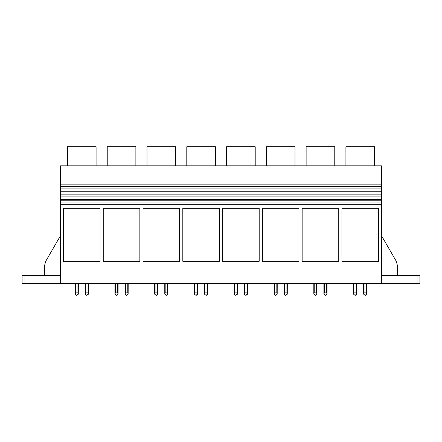 <?xml version="1.0" encoding="UTF-8"?>
<svg xmlns="http://www.w3.org/2000/svg" width="442" height="442" viewBox="0 0 442 442"><rect width="100%" height="100%" fill="white"/><g stroke="black" fill="none" stroke-linecap="round" stroke-linejoin="round"><path stroke-width="0.66" d="M60.554 202.922L60.554 199.359L381.446 199.359L60.554 199.359L60.554 165.838L381.446 165.838L381.446 283.322L60.554 283.322L60.554 202.922L381.446 202.922M60.554 184.137L381.446 184.137M67.449 165.838L67.449 146.744L96.091 146.744L96.091 165.838M60.554 283.322L22.1 283.322L22.1 275.366L60.554 275.366M45.708 261.299L60.554 235.586L45.708 261.299L44.642 265.277L44.642 275.366M60.554 204.292L381.446 204.292M63.471 261.31L63.471 208.27L100.069 208.27L100.069 261.31L63.471 261.31M182.811 208.27L219.409 208.27L219.409 261.31L182.811 261.31L182.811 208.27M222.591 261.31L259.189 261.31L259.189 208.27L222.591 208.27L222.591 261.31M103.251 208.27L139.849 208.27L139.849 261.31L103.251 261.31L103.251 208.27M143.031 208.27L179.629 208.27L179.629 261.31L143.031 261.31L143.031 208.27M338.749 261.31L338.749 208.27L302.151 208.27L302.151 261.31L338.749 261.31M262.371 261.31L262.371 208.27L298.969 208.27L298.969 261.31L262.371 261.31M341.931 261.31L341.931 208.27L378.529 208.27L378.529 261.31L341.931 261.31M60.554 200.226L381.446 200.226M60.554 199.552L381.446 199.552M60.554 196.132L381.446 196.132M60.554 194.872L381.446 194.872M60.554 192.021L381.446 192.021M60.554 191.762L381.446 191.762M60.554 188.104L381.446 188.104M60.554 188.01L381.446 188.01M60.554 186.701L381.446 186.701M60.554 184.916L381.446 184.916M417.06 275.366L417.06 283.322L419.9 283.322L419.9 275.366L381.446 275.366M417.06 283.322L381.446 283.322M396.292 261.299L381.446 235.586L396.292 261.299L397.358 265.277L397.358 275.366M345.909 165.838L345.909 146.744L374.551 146.744L374.551 165.838M107.229 165.838L107.229 146.744L135.871 146.744L135.871 165.838M147.009 165.838L147.009 146.744L175.651 146.744L175.651 165.838M186.789 165.838L186.789 146.744L215.431 146.744L215.431 165.838M226.569 165.838L226.569 146.744L255.211 146.744L255.211 165.838M266.349 165.838L266.349 146.744L294.991 146.744L294.991 165.838M306.129 165.838L306.129 146.744L334.771 146.744L334.771 165.838M88.4 283.322L88.372 294.212L88.002 292.869L85.615 292.869L85.245 294.212L86.544 295.256L88.372 294.212L88.4 283.322M85.218 283.322L85.218 293.93L85.218 283.322M78.322 283.322L78.295 294.212L77.925 292.869L75.538 292.869L75.168 294.212L76.466 295.256L78.295 294.212L78.322 283.322M75.14 283.322L75.14 293.93L75.14 283.322M85.615 283.322L85.615 292.869M88.002 283.322L88.002 292.869M75.538 283.322L75.538 292.869M77.925 283.322L77.925 292.869M76.466 295.256L76.996 295.256M86.544 295.256L87.074 295.256M128.18 283.322L128.152 294.212L127.782 292.869L125.395 292.869L125.025 294.212L126.324 295.256L128.152 294.212L128.18 283.322M124.998 283.322L124.998 293.93L124.998 283.322M118.102 283.322L118.075 294.212L117.705 292.869L115.318 292.869L114.948 294.212L116.246 295.256L118.075 294.212L118.102 283.322M114.92 283.322L114.92 293.93L114.92 283.322M125.395 283.322L125.395 292.869M127.782 283.322L127.782 292.869M115.318 283.322L115.318 292.869M117.705 283.322L117.705 292.869M116.246 295.256L116.776 295.256M126.324 295.256L126.854 295.256M167.96 283.322L167.932 294.212L167.562 292.869L165.175 292.869L164.805 294.212L166.104 295.256L167.932 294.212L167.96 283.322M164.778 283.322L164.778 293.93L164.778 283.322M157.882 283.322L157.855 294.212L157.485 292.869L155.098 292.869L154.728 294.212L156.026 295.256L157.855 294.212L157.882 283.322M154.7 283.322L154.7 293.93L154.7 283.322M165.175 283.322L165.175 292.869M167.562 283.322L167.562 292.869M155.098 283.322L155.098 292.869M157.485 283.322L157.485 292.869M156.026 295.256L156.556 295.256M166.104 295.256L166.634 295.256M207.74 283.322L207.712 294.212L207.342 292.869L204.955 292.869L204.585 294.212L205.884 295.256L207.712 294.212L207.74 283.322M204.558 283.322L204.558 293.93L204.558 283.322M197.662 283.322L197.635 294.212L197.265 292.869L194.878 292.869L194.508 294.212L195.806 295.256L197.635 294.212L197.662 283.322M194.48 283.322L194.48 293.93L194.48 283.322M204.955 283.322L204.955 292.869M207.342 283.322L207.342 292.869M194.878 283.322L194.878 292.869M197.265 283.322L197.265 292.869M195.806 295.256L196.336 295.256M205.884 295.256L206.414 295.256M247.52 283.322L247.492 294.212L247.122 292.869L244.735 292.869L244.365 294.212L245.664 295.256L247.492 294.212L247.52 283.322M244.338 283.322L244.338 293.93L244.338 283.322M237.442 283.322L237.415 294.212L237.045 292.869L234.658 292.869L234.288 294.212L235.586 295.256L237.415 294.212L237.442 283.322M234.26 283.322L234.26 293.93L234.26 283.322M244.735 283.322L244.735 292.869M247.122 283.322L247.122 292.869M234.658 283.322L234.658 292.869M237.045 283.322L237.045 292.869M235.586 295.256L236.116 295.256M245.664 295.256L246.194 295.256M287.3 283.322L287.272 294.212L286.902 292.869L284.515 292.869L284.145 294.212L285.444 295.256L287.272 294.212L287.3 283.322M284.118 283.322L284.118 293.93L284.118 283.322M277.222 283.322L277.195 294.212L276.825 292.869L274.438 292.869L274.068 294.212L275.366 295.256L277.195 294.212L277.222 283.322M274.04 283.322L274.04 293.93L274.04 283.322M284.515 283.322L284.515 292.869M286.902 283.322L286.902 292.869M274.438 283.322L274.438 292.869M276.825 283.322L276.825 292.869M275.366 295.256L275.896 295.256M285.444 295.256L285.974 295.256M327.08 283.322L327.052 294.212L326.682 292.869L324.295 292.869L323.925 294.212L325.224 295.256L327.052 294.212L327.08 283.322M323.898 283.322L323.898 293.93L323.898 283.322M317.002 283.322L316.975 294.212L316.605 292.869L314.218 292.869L313.848 294.212L315.146 295.256L316.975 294.212L317.002 283.322M313.82 283.322L313.82 293.93L313.82 283.322M324.295 283.322L324.295 292.869M326.682 283.322L326.682 292.869M314.218 283.322L314.218 292.869M316.605 283.322L316.605 292.869M315.146 295.256L315.676 295.256M325.224 295.256L325.754 295.256M366.86 283.322L366.832 294.212L366.462 292.869L364.075 292.869L363.705 294.212L365.004 295.256L366.832 294.212L366.86 283.322M363.678 283.322L363.678 293.93L363.678 283.322M356.782 283.322L356.755 294.212L356.385 292.869L353.998 292.869L353.628 294.212L354.926 295.256L356.755 294.212L356.782 283.322M353.6 283.322L353.6 293.93L353.6 283.322M364.075 283.322L364.075 292.869M366.462 283.322L366.462 292.869M353.998 283.322L353.998 292.869M356.385 283.322L356.385 292.869M354.926 295.256L355.456 295.256M365.004 295.256L365.534 295.256M24.94 283.322L24.94 275.366"/></g></svg>
